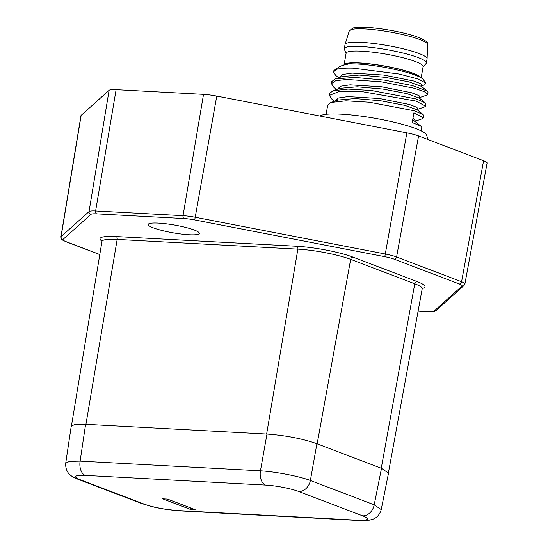 <?xml version="1.0" encoding="UTF-8"?>
<svg xmlns="http://www.w3.org/2000/svg" width="548" height="548" viewBox="0 0 548 548"><rect width="100%" height="100%" fill="white"/><g stroke="black" fill="none" stroke-linecap="round" stroke-linejoin="round"><path stroke-width="0.82" d="M357.748 520.223L177.415 510.524A24.139 3.672 9.9 0 1 144.131 504.091L80.303 479.76A12.07 9.378 110.9 0 1 78.056 479.288C74.233 477.774 71.596 476.294 70.151 474.856C69.473 474.328 65.185 470.883 65.726 463.115L69.699 461.341L80.118 461.121L85.604 424.31L267.451 434.091C285.803 435.468 302.167 438.633 316.545 443.585L381.497 468.341L374.195 504.804L381.216 509.592C379.072 517.12 373.832 518.901 373.024 519.162L369.592 520.134L359.145 520.525A12.07 7.371 -86.9 0 1 357.748 520.223A24.139 3.672 9.9 0 0 362.639 515.839A12.07 9.378 -69.1 0 0 374.195 504.804L310.374 480.473L316.902 443.716M265.527 485.069L85.2 475.376A12.07 7.371 93.1 0 1 80.118 461.121L260.444 470.821C275.432 471.643 299.366 476.274 310.374 480.473A12.07 9.385 110.9 0 1 298.811 491.508A24.139 3.672 9.9 0 0 265.527 485.069A12.07 7.371 -86.9 0 1 260.444 470.821L266.972 434.064M190.341 509.373L195.115 509.626L167.435 499.077L162.66 498.817L190.341 509.373A3.021 2.343 110.9 0 1 190.862 508.01M71.213 426.317L74.555 424.549L85.604 424.31M381.497 468.341L388.511 473.13M158.502 223.111A25.955 3.952 -170.1 0 0 148.2 224.468A25.955 3.952 -170.1 0 0 161.982 230.475A25.955 3.952 -170.1 0 0 189.026 234.743A25.955 3.952 -170.1 0 0 199.335 233.393A25.955 3.952 -170.1 0 0 185.553 227.379A25.955 3.952 -170.1 0 0 158.502 223.111M487.09 163.064A18.105 2.754 -170.1 0 0 483.576 160.722L418.576 135.945A18.105 2.754 -170.1 0 0 406.849 132.849L216.761 96.085A18.105 2.754 -170.1 0 0 203.52 94.352L116.108 89.646A18.105 2.754 -170.1 0 0 109.1 90.29L81.152 115.333A18.105 2.754 -170.1 0 0 80.967 115.635L60.91 236.894A17.022 2.589 9.9 0 1 61.081 236.606L89.029 211.569A17.022 2.589 9.9 0 1 95.612 210.959L183.025 215.665A17.022 2.589 9.9 0 1 195.472 217.296L385.566 254.06A17.022 2.589 9.9 0 1 396.588 256.971L461.587 281.747A17.022 2.589 9.9 0 1 464.896 283.953L487.09 163.064M428.194 139.61L426.44 134.918A54.321 8.268 -170.1 0 0 415.973 128.65A54.321 8.268 -170.1 0 0 360.057 115.991A54.321 8.268 -170.1 0 0 320.087 116.066M415.274 121.183L422.371 118.745L423.515 117.841L413.911 112.84L412.219 122.519L421.056 126.287L421.823 127.52L421.234 130.91M326.101 114.306L327.718 105.038L330.937 102.476L345.946 100.825L369.222 102.209L414.274 110.764L423.104 114.532L423.871 115.765L423.515 117.841M334.39 70.192A48.286 7.35 -170.1 0 0 333.622 71.206L333.513 71.857L336.938 69.226A48.286 7.35 -170.1 0 0 334.39 70.192L339.123 66.945L342.336 65.418L348.843 63.917L343.171 65.13M412.63 120.19L415.206 121.588L421.056 126.287M330.937 102.476L338.027 100.037L355.097 98.565L380.826 100.798L404.78 105.339L417.254 109.833L423.104 114.532M340.007 88.31L357.173 86.81L382.908 89.05L406.856 93.598L419.316 98.085L425.159 102.784L425.926 104.017L425.563 106.093L415.959 101.085L363.023 91.79L339.164 91.543L329.41 95.366L331.574 98.866L334.527 101.243M331.458 83.611L331.821 81.536L335.04 78.974L342.137 76.535L359.207 75.055L384.936 77.295L408.883 81.837L421.357 86.331L427.207 91.023L427.974 92.263L427.611 94.338L424.351 91.667L414.322 88.255L380.798 81.734L346.541 79.453L335.691 80.734L331.458 83.611L333.622 87.118L336.582 89.488M342.336 65.418L345.61 64.369M329.41 95.366L329.773 93.29L333.006 90.721L348.021 89.077L371.291 90.461L416.322 99.01L425.159 102.784M335.04 78.974L354.618 77.378L384.443 80.118L412.418 85.577L427.207 91.023M333.513 71.857L335.677 75.371L338.63 77.741M336.938 69.226C340.534 68.322 345.994 67.973 353.309 68.178L399.218 74.035L417.453 78.823L425.789 82.995L423.364 79.631A42.066 6.405 -170.1 0 0 357.508 64.027A42.066 6.405 -170.1 0 0 348.843 63.917M425.789 82.995L424.734 84.789L421.453 85.92M419.378 97.681L426.467 95.242L427.611 94.338M417.336 109.429L424.426 106.99L425.563 106.093M412.987 118.156L415.542 121.081L412.987 118.156M335.438 100.928L338.424 97.989L348.042 96.592L379.682 98.558L409.418 104.469L416.973 107.36L417.59 109.326L416.973 107.36L409.418 104.469L379.682 98.558L348.042 96.592L338.424 97.989L335.438 100.928M337.486 89.18L340.472 86.235L350.097 84.837L381.744 86.81L411.48 92.722L419.028 95.605L419.638 97.578L419.028 95.605L411.48 92.722L381.744 86.81L350.097 84.837L340.472 86.235L337.486 89.18M339.541 77.426L342.527 74.487L352.145 73.083L383.785 75.055L413.528 80.967L421.076 83.851L421.693 85.824L421.076 83.851L413.528 80.967L383.785 75.055L352.145 73.083L342.527 74.487L339.541 77.426M419.871 77.131A38.326 5.836 -170.1 0 0 360.015 63.102A38.326 5.836 -170.1 0 0 345.172 64.479M344.103 64.808A39.079 5.953 9.9 0 1 359.57 62.931A39.079 5.953 9.9 0 1 398.328 68.87A39.079 5.953 9.9 0 1 420.919 77.7M421.152 77.837L423.104 66.657A39.079 5.953 -170.1 0 0 402.355 57.602A39.079 5.953 -170.1 0 0 361.625 51.176A39.079 5.953 -170.1 0 0 346.11 53.218L344.082 64.815M346.062 53.492L344.377 49.279A41.641 6.343 9.9 0 1 344.302 48.662A41.641 6.343 9.9 0 1 360.831 46.491A41.641 6.343 9.9 0 1 404.239 53.334A41.641 6.343 9.9 0 1 426.344 62.986A41.641 6.343 9.9 0 1 426.063 63.541L423.056 66.931M426.344 62.986L427.063 58.869A41.641 6.343 -170.1 0 0 427.077 58.746A41.641 6.343 -170.1 0 0 404.588 49.135A41.641 6.343 -170.1 0 0 361.55 42.374A41.641 6.343 -170.1 0 0 345.048 44.429A41.641 6.343 -170.1 0 0 345.014 44.552L344.302 48.662M388.47 472.479L422.207 288.748A38.298 5.829 -170.1 0 0 414.768 283.782L350.672 259.348L317.155 443.812M352.987 257.122A2.411 1.877 -69.1 0 0 350.672 259.348A38.298 5.829 -170.1 0 0 297.865 249.135A2.411 1.473 93.1 0 0 296.852 246.264A40.71 6.199 -170.1 0 1 352.987 257.122L417.083 281.556A2.411 1.877 110.9 0 0 414.768 283.782L381.25 468.245M266.629 434.043L297.865 249.135L117.169 239.421L85.94 424.323M362.639 515.839L298.811 491.508M80.303 479.76A24.139 3.672 9.9 0 1 85.2 475.376M78.056 479.288L141.884 503.612A12.07 9.385 -69.1 0 0 144.131 504.091M101.983 241.141A40.71 6.199 -170.1 0 1 116.155 236.551A2.411 1.473 -86.9 0 1 117.169 239.421A38.298 5.829 -170.1 0 0 101.962 241.428L101.853 240.634M177.415 510.524A12.07 7.371 93.1 0 0 178.819 510.825L162.523 508.866L153.125 506.941L141.884 503.612M81.152 115.333L61.081 236.606A2.411 2.37 48.1 0 0 63.027 239.394A14.604 2.226 9.9 0 0 65.719 241.524L99.798 254.519M63.027 239.394L90.975 214.35A14.604 2.226 9.9 0 1 96.626 213.836L184.039 218.536A14.604 2.226 9.9 0 1 194.725 219.933L384.812 256.697A14.604 2.226 9.9 0 1 394.272 259.197L459.272 283.974A14.604 2.226 9.9 0 1 461.964 286.104L434.009 311.148A14.604 2.226 9.9 0 1 428.358 311.668L418.103 311.113M422.289 288.474A40.71 6.199 -170.1 0 0 417.083 281.556M116.155 236.551L296.852 246.264M418.097 311.161L428.639 311.723A2.411 1.473 -86.9 0 1 428.358 311.668M434.009 311.148A2.411 2.37 48.1 0 0 436.037 310.593L463.985 285.556A2.411 2.37 -131.9 0 1 461.964 286.104M459.272 283.974A2.411 1.877 -69.1 0 0 461.587 281.747L483.576 160.722M418.576 135.945L396.588 256.971A2.411 1.877 110.9 0 1 394.272 259.197M384.812 256.697L406.849 132.849M216.761 96.085L194.725 219.933M184.039 218.536A2.411 1.473 -86.9 0 1 183.025 215.665L203.52 94.352M116.108 89.646L95.612 210.959A2.411 1.473 93.1 0 0 96.626 213.836M90.975 214.35A2.411 2.37 -131.9 0 1 89.029 211.569L109.1 90.29M65.719 241.524A2.411 1.877 110.9 0 1 65.267 241.428L99.784 254.587M427.68 44.614A39.805 6.062 -170.1 0 0 406.184 35.428A39.805 6.062 -170.1 0 0 365.043 28.969A39.805 6.062 -170.1 0 0 349.268 30.935L353.022 28.017C355.892 27.27 360.399 27.064 366.53 27.4C381.545 28.126 404.897 32.503 417.09 36.887C431.153 42.744 426.474 43.073 427.68 44.614L427.077 58.746M71.226 426.221L65.726 463.115M71.473 425.714L101.962 241.428M178.819 510.825L359.145 520.525M388.532 473.047L381.216 509.592M428.639 311.723C437.694 311.449 431.995 312.031 436.037 310.593M463.985 285.556L464.896 283.953M60.91 236.894C61.924 241.01 61.157 238.99 65.267 241.428M340.089 88.283L333.006 90.721M421.364 86.331L421.72 85.796M419.309 98.078L419.665 97.551M417.487 110.052L417.617 109.305M415.206 121.588L415.569 121.053M349.268 30.935L345.048 44.429M422.583 288.036L422.207 288.748"/></g></svg>
